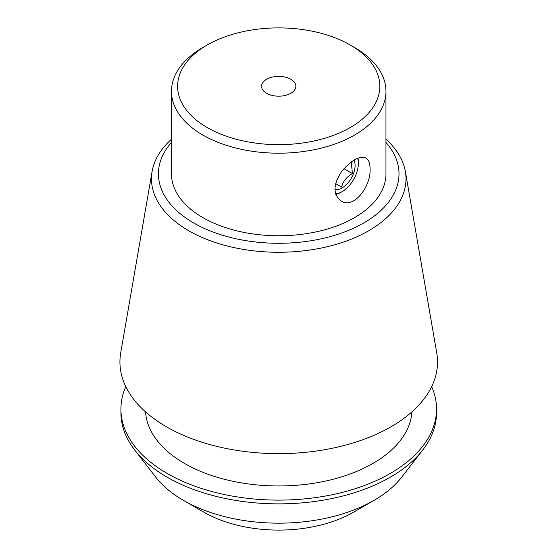 <?xml version="1.0" encoding="UTF-8"?>
<svg xmlns="http://www.w3.org/2000/svg" width="558" height="558" viewBox="0 0 558 558"><rect width="100%" height="100%" fill="white"/><g stroke="black" fill="none" stroke-linecap="round" stroke-linejoin="round"><path stroke-width="0.84" d="M370.052 168.767C371.293 185.96 353.765 209.55 341.112 201.013C333.007 194.616 333.007 185.061 341.098 172.352C350.689 160.474 358.968 155.689 365.95 157.998C368.678 159.727 370.045 163.32 370.052 168.767M357.594 158.312A22.983 13.266 -60 0 1 358.348 163.522A22.983 13.266 -60 0 1 342.096 191.666L340.785 192.419A24.831 14.341 -60 0 1 335.846 194.456M357.992 158.151A24.831 14.341 -60 0 1 358.348 162.008L358.348 163.522M203.956 512.216L183.449 500.38L203.956 512.216A105.741 61.045 0 0 0 353.493 512.216L374 500.38A134.736 77.792 180 0 1 183.449 500.38L183.449 500.38A134.736 77.792 180 0 1 155.724 477.132L134.673 449.957A157.795 91.107 0 0 0 167.142 477.181A157.795 91.107 0 0 0 422.776 449.957A157.795 91.107 0 0 0 436.523 412.76L436.523 409.007A157.795 91.107 0 0 0 431.676 386.596M385.962 142.388A120.284 69.443 180 0 1 278.721 243.288A120.284 69.443 180 0 1 171.48 142.388M171.48 91.282L171.48 173.838A107.241 61.917 0 0 0 202.889 217.62A107.241 61.917 0 0 0 319.762 231.04A107.241 61.917 0 0 0 385.962 173.838L385.962 91.282A107.241 61.917 180 0 1 319.762 148.484A107.241 61.917 180 0 1 202.889 135.064A107.241 61.917 180 0 1 171.48 91.282A107.241 61.917 180 0 1 202.889 47.5L207.22 44.996A101.117 58.381 180 0 1 350.222 44.996L350.222 44.996A101.117 58.381 180 0 1 350.222 127.559A101.117 58.381 180 0 1 207.227 127.559A101.117 58.381 180 0 1 207.22 44.996M354.553 47.5L350.222 44.996L354.553 47.5A107.241 61.917 180 0 1 385.962 91.282M290.858 79.271A17.159 9.904 180 0 1 295.88 86.281A17.159 9.904 180 0 1 278.721 96.185A17.159 9.904 180 0 1 261.562 86.281A17.159 9.904 180 0 1 272.158 77.123A17.159 9.904 180 0 1 290.858 79.271M125.773 386.596A157.795 91.107 0 0 0 120.926 409.007L120.926 412.76A157.795 91.107 0 0 0 134.673 449.957M422.776 449.957L401.718 477.132A134.736 77.792 180 0 1 374 500.38M120.926 409.007A157.795 91.107 0 0 0 167.142 473.428A157.795 91.107 0 0 0 339.111 493.181A157.795 91.107 0 0 0 436.523 409.007M145.526 411.874A133.285 76.955 0 0 0 184.475 463.419A133.285 76.955 0 0 0 327.427 480.64A133.285 76.955 0 0 0 411.916 411.874M171.48 139.235A127.266 73.475 0 0 0 152.09 171.494L120.716 352.851A158.793 91.679 0 0 0 166.437 426.786A158.793 91.679 0 0 0 346.713 444.81A158.793 91.679 0 0 0 436.733 352.851L405.359 171.494A127.266 73.475 0 0 0 385.962 139.235M152.09 171.494A127.266 73.475 0 0 0 188.73 230.754A127.266 73.475 0 0 0 333.217 245.192A127.266 73.475 0 0 0 405.359 171.494M334.94 189.567A18.386 10.616 120 0 0 350.424 179.62A18.386 10.616 120 0 0 354.058 160.111M340.785 192.419L342.096 191.666A22.983 13.266 -60 0 1 335.644 193.849M335.672 183.638L341.608 187.063C343.01 181.336 346.623 176.844 352.44 173.587L351.226 162.015M343.979 168.704L352.44 173.587"/></g></svg>
